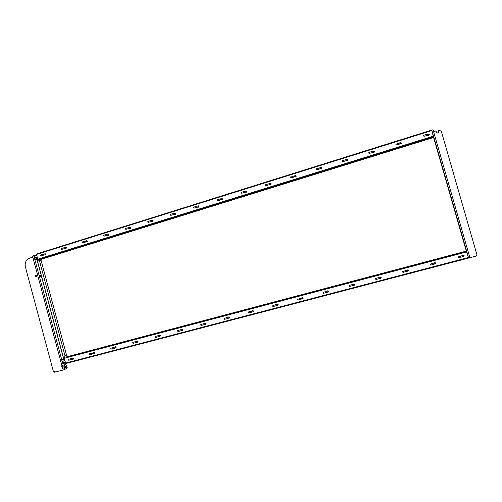 <?xml version="1.0" encoding="UTF-8"?>
<svg xmlns="http://www.w3.org/2000/svg" width="502" height="502" viewBox="0 0 502 502"><rect width="100%" height="100%" fill="white"/><g stroke="black" fill="none" stroke-linecap="round" stroke-linejoin="round"><path stroke-width="0.75" d="M151.987 220.359L153.003 220.642L152.075 221.357M152.344 221.319L152.872 220.679L152.42 220.322M148.084 222.43L147.801 221.47L150.97 220.585L152.288 220.334L152.853 220.679L152.338 221.319M148.034 222.386L147.713 221.978M129.711 227.324L130.708 227.601L129.798 228.31M130.074 228.272L130.576 227.638L130.125 227.28M128.681 227.55L128.945 228.51L125.801 229.383L125.538 228.429L129.999 227.293M125.757 229.332L125.45 228.931M107.842 234.158L108.834 234.428L107.943 235.137L108.432 235.25L108.865 234.421L108.055 233.982M107.077 235.338L108.382 235.08L108.702 234.472L108.244 234.114M103.958 236.204L103.682 235.256L106.782 234.396M103.889 236.147L103.6 235.752M86.382 240.866L87.354 241.136L86.482 241.832L86.965 241.945L87.386 241.129L86.595 240.69M86.915 241.782L87.229 241.173L86.771 240.822M82.504 242.899L82.228 241.964L85.296 241.111L86.664 240.834L87.204 241.173L86.89 241.782L85.572 242.046L85.315 241.104M82.422 242.842L82.19 242.014M65.825 248.534L65.392 248.415L65.887 248.521L66.302 247.712L65.58 247.254L65.285 247.455L66.264 247.718L65.417 248.408M65.687 248.371L66.138 247.756L65.68 247.404M64.501 248.622L61.42 249.475L61.169 248.992L61.162 248.546L64.206 247.699M61.344 249.412L60.987 248.841M44.615 253.918L45.556 254.181L44.728 254.865M45.136 254.815L45.437 254.219L44.979 253.874M40.756 255.926L40.48 255.01L43.492 254.175M40.643 255.863L40.304 255.305M462.687 255.487L464.112 255.637L463.139 256.528M463.697 255.367L463.007 255.386M458.834 257.595L458.583 256.717M462.537 256.704L458.991 257.689L458.458 256.955L458.633 257.495M429.072 134.643L428.262 135.163L429.053 134.454M423.908 136.211L423.707 135.32M427.578 135.327L424.058 136.306L423.569 135.565L423.719 136.105M301.834 297.843L303.082 298.012L302.217 298.834M302.675 298.659L302.932 298.05L302.16 297.73M298.031 299.951L297.768 299.004M379.782 277.317L381.118 277.474L380.196 278.334M379.493 278.541L380.736 278.114L380.955 277.524L380.102 277.211L380.955 277.524L380.849 278.014M375.96 279.432L375.703 278.503M380.102 277.211L379.198 277.487L379.512 278.535L376.048 279.495L375.546 278.779L375.709 279.3M353.27 284.295L354.575 284.458L353.678 285.305M349.461 286.41L349.21 285.431L352.636 284.483L352.95 285.519L354.192 285.098L354.418 284.508L353.59 284.188L354.418 284.508L354.243 285.061M352.95 285.519L349.524 286.466L349.034 285.763L349.191 286.272M328.609 291.292L328.289 292.095L328.603 291.298L327.524 290.859L328.609 291.292M327.291 291.135L328.572 291.304L327.687 292.133M328.201 291.926L328.421 291.348L327.618 291.022L328.408 291.348L328.182 291.944L326.927 292.359L326.62 291.336L323.232 292.277L323.206 293.105L323.056 292.603M323.489 293.25L323.244 292.271M303.126 297.993L302.806 298.797L303.114 298.006L302.072 297.567L303.126 297.993M276.872 304.413L278.102 304.588L277.242 305.398M277.951 304.626L277.211 304.294L277.939 304.632L277.713 305.216L277.939 304.632M272.768 306.364L272.636 305.875M252.399 310.857L253.604 311.033L252.763 311.83M253.46 311.071L252.738 310.732L253.447 311.077L253.209 311.66L253.447 311.077M252.713 310.751L251.627 311.083L251.91 312.087L253.221 311.66M251.91 312.087L248.615 312.997L248.339 311.993L248.226 312.551M228.397 317.176L229.577 317.358L228.755 318.142M229.15 317.998L229.439 317.396L228.743 317.051M229.125 318.011L229.42 317.402L228.711 317.069L227.601 317.415L227.87 318.406L224.614 319.31L224.344 318.318L224.237 318.864M205.651 324.361L205.18 324.342L205.726 324.33L206.046 323.552L205.111 323.1L204.835 323.382L206.015 323.558L205.205 324.33M205.625 324.179L205.864 323.602L205.167 323.269L204.032 323.621L204.295 324.606L205.638 324.173L205.876 323.595L205.199 323.25M204.295 324.606L201.07 325.497L200.907 325.039L200.806 324.512L204.025 323.621M201.045 325.453L200.706 325.058M374.172 151.591L373.752 152.294L373.162 152.062M369.108 153.342L368.895 152.426M295.019 175.65L296.13 175.957L295.05 176.723M294.429 176.873L295.59 176.679L295.979 176.001L295.678 175.669M291.022 177.752L290.777 176.811M438.497 130.947L438.648 132.622M380.711 278.34L380.158 278.346L380.849 278.265L381.143 277.468L379.75 277.33L380.001 277.041L381.15 277.462L381.005 278.127M182.038 329.174L182.954 329.619L182.584 330.416M182.54 330.435L182.075 330.416L182.609 330.404L182.929 329.632L181.944 329.224M181.762 329.456L182.897 329.645L182.1 330.404M182.471 330.278L182.759 329.676L182.107 329.337M177.978 331.571L177.714 330.592L182.069 329.35L182.747 329.682L182.446 330.285M177.934 331.521L177.62 331.132M137.146 340.996L138.019 341.448L137.648 342.232M137.611 342.251L137.165 342.22L137.673 342.22L137.987 341.46L137.115 341.009L136.845 341.285M136.864 341.278L137.956 341.467L137.19 342.213M137.535 342.094L137.824 341.504L137.197 341.159M133.08 343.374L132.823 342.414L137.159 341.178L137.805 341.511L137.51 342.1M133.011 343.318L132.647 342.722M115.316 346.744L116.169 347.196L115.805 347.974M115.767 347.993L115.328 347.961L115.83 347.968L116.144 347.208L115.284 346.756L115.014 347.033L116.106 347.221L115.353 347.955M115.692 347.836L115.981 347.252L115.366 346.913M111.249 349.11L111.005 348.162L114.092 347.309M111.174 349.053L110.823 348.463M93.887 352.391L94.727 352.843L94.357 353.615M94.326 353.628L93.893 353.596L94.382 353.603L94.69 352.856L93.799 352.435M93.604 352.668L94.658 352.862L93.918 353.59M94.244 353.477L94.533 352.9L93.93 352.555M89.82 354.745L89.582 353.803L92.638 352.956M89.732 354.682L89.394 354.105M72.846 357.932L73.662 358.384L73.305 359.15M73.267 359.162L72.846 359.131L73.323 359.143L73.631 358.397L72.759 357.976M72.564 358.208L73.599 358.409L72.865 359.125M73.192 359.012L73.474 358.441L72.884 358.102M73.166 359.018L73.449 358.447L72.846 358.114L71.591 358.497L71.811 359.438L68.761 360.279L68.542 359.344L71.573 358.503M68.68 360.21L68.36 359.645M428.037 134.072L429.216 134.404L428.005 135.214M429.273 134.661L428.865 135.295L427.955 135.226L428.633 135.377L429.248 134.404L428.118 133.984M295.766 175.499L296.174 175.957L295.778 176.823L295.182 176.823M295.496 176.88L295.025 176.729L295.634 176.861L296.161 175.951L295.189 175.512M270.672 183.293L271.143 183.77L270.747 184.629L270.239 184.654M270.49 184.686L270.013 184.535L270.616 184.667L271.124 183.763L270.183 183.324M270.001 183.475L271.093 183.77L270.045 184.529M270.565 184.485L270.942 183.82L270.597 183.462M266.022 185.564L265.784 184.598L265.734 185.414L265.596 184.924M246.08 190.942L246.595 191.431L246.099 192.322L246.576 191.431L245.66 190.986M245.472 191.143L246.551 191.438L245.522 192.184M246.036 192.14L246.4 191.482L246.018 191.118M241.261 192.266L241.531 193.27L241.255 192.26L245.785 191.124L246.388 191.475L246.024 192.134L244.838 192.348L244.556 191.344M241.073 192.586L241.211 193.069M67.099 356.514L66.258 355.792L66.672 355.648L67.72 356.702L65.429 355.516L64.256 357.405L64.156 358.302L65.787 363.53L468.586 258.059L65.787 363.53M434.475 262.916L435.868 263.067L434.914 263.952M435.68 263.067L433.979 263.061M430.634 265.025L430.383 264.127M353.433 284.069L354.613 284.446L354.381 285.192M354.174 285.312L353.64 285.318L354.305 285.249L354.607 284.452L353.383 284.113M277.713 305.417L277.211 305.404L277.813 305.373L278.127 304.576L277.229 304.08L278.146 304.57L277.801 305.379M159.385 335.141L160.276 335.593L159.906 336.384L160.251 335.6L159.285 335.192M159.103 335.424L160.22 335.612L159.435 336.365M159.793 336.24L160.082 335.643L159.441 335.305M158.224 335.681L158.469 336.654L155.306 337.526L155.062 336.56L159.404 335.317L160.063 335.656L159.768 336.246M155.262 337.476L154.974 337.093M41.453 259.383L41.082 260.438L40.643 260.475L41.453 258.957L41.032 260.701M373.181 151.215L374.335 151.541L373.174 152.332M346.876 160.577L347.572 159.887L347.164 160.59L346.675 160.464M342.552 161.65L342.326 160.715M342.345 160.671L345.784 159.711L346.079 160.759L342.634 161.713L342.163 160.998L342.308 161.518M321.518 168.032L320.715 168.653M316.524 169.783L316.291 168.841M320.834 168.71L321.506 168.026L319.724 167.856L320 168.898L316.593 169.839L316.122 169.136L316.266 169.645M290.827 181.668L277.506 185.545L290.3 181.479L291.913 181.235L290.827 181.668L290.733 181.347M339.754 166.469L326.036 170.479L339.415 166.218L340.965 165.986L339.754 166.469L339.659 166.143M66.258 355.792L65.806 355.717M41.082 260.438L66.672 355.648M40.204 259.227L37.964 259.791L40.066 261.122L40.643 260.475M253.221 311.855L252.732 311.842L253.315 311.817L253.635 311.027L252.663 310.569L253.648 311.014L253.297 311.824M205.13 323.087L206.071 323.539L205.701 324.342M374.285 151.359L373.977 152.426L373.137 152.338L373.601 152.508L374.366 151.535L373.312 151.108M175.185 213.049L175.782 213.545L175.091 214.417M175.204 214.41L174.74 214.279L175.292 214.398L175.75 213.538L174.891 213.099M174.69 213.262L175.719 213.545L174.765 214.272M175.223 214.222L175.568 213.588L174.991 213.237L173.705 213.482L173.974 214.461L175.242 214.222L175.581 213.588L175.148 213.224M173.974 214.461L170.768 215.352L170.498 214.373L170.398 214.894M170.743 215.308L170.316 214.699M130.162 227.105L130.771 227.594L130.143 228.448M130.225 228.441L129.78 228.316L130.3 228.429L130.746 227.594L129.918 227.155M108.281 233.938L108.896 234.421L108.294 235.269M65.712 247.235L66.333 247.712L65.781 248.534M45.011 253.705L45.632 254.175L45.092 254.991M45.13 254.985L44.709 254.872L45.193 254.972L45.594 254.175L44.829 253.742M306.923 176.666L293.475 180.588L306.458 176.453L308.052 176.215L306.923 176.666L306.835 176.346M462.637 255.505L463.804 255.198M463.704 256.516L463.095 256.541L463.886 256.403L464.137 255.625L462.693 255.418M434.431 262.929L434.82 262.565L435.868 262.992M435.46 263.945L434.87 263.964L435.623 263.845L435.893 263.061L434.512 262.803M407.229 271.231L407.95 271.13L408.233 270.34L406.808 270.202L407.197 269.844L408.239 270.333L408.226 270.766M406.846 270.189L408.208 270.346L407.273 271.218M406.601 271.413L407.831 270.98L408.044 270.396L407.166 270.089M403.012 272.304L402.761 271.387M346.606 160.627L347.735 159.843L346.6 159.529M347.566 159.517L347.378 160.722L346.568 160.634L347.039 160.797L347.76 159.837L346.744 159.404M198.359 205.82L198.93 206.316L198.202 207.194M198.34 207.194L197.876 207.056L198.434 207.175L198.905 206.309L198.026 205.87M197.826 206.033L198.874 206.316L197.901 207.05M198.372 207L198.723 206.36L198.139 206.008L196.866 206.247L197.142 207.232L198.384 207.006L198.736 206.36L198.309 205.996M197.142 207.232L193.904 208.129L193.728 207.59L193.628 207.144L196.866 206.247M193.885 208.092L193.521 207.671M152.457 220.146L153.066 220.635L152.407 221.501M152.501 221.495L152.05 221.363L152.583 221.476L153.035 220.635L152.194 220.19M86.802 240.646L87.417 241.129L86.84 241.964M323.232 171.602L309.652 175.568L322.83 171.37L324.399 171.132L323.232 171.602L323.144 171.276M44.841 257.909L45.958 257.608L44.841 257.909M70.33 249.99L72.106 249.513L70.33 249.99M145.454 226.772L144.118 226.992L145.454 226.772M191.18 212.572L189.9 212.773L191.18 212.572M229.207 318.168L228.724 318.149L229.288 318.13L229.609 317.346L228.755 316.856L229.627 317.339L229.27 318.142M401.525 143.089L401.136 143.955L400.257 143.873M400.715 144.043L400.27 143.873L400.929 144.018L401.518 143.057L400.433 142.631M400.326 142.731L401.493 143.064L400.301 143.861M399.837 143.98L400.891 143.829L401.33 143.133M396.222 144.865L396.015 143.961M395.865 144.218L399.567 142.907L399.843 143.334L399.868 143.974L396.354 144.952L395.865 144.218L396.015 144.752M320.571 168.754L321.669 167.982L320.546 167.674M321.399 167.574L321.713 167.982L321.318 168.854L320.627 168.829M321.01 168.923L320.54 168.76L321.161 168.898L321.7 167.975L320.709 167.542M221.984 198.453L222.53 198.943L221.758 199.834M221.922 199.84L221.451 199.696L222.028 199.821L222.511 198.943L221.614 198.503M221.42 198.66L222.48 198.949L221.482 199.689M221.966 199.639L222.323 198.993L221.733 198.641L220.478 198.867L220.754 199.865L221.978 199.645L222.336 198.993L221.928 198.629M220.754 199.865L217.485 200.775L217.328 200.216L217.209 199.777L220.478 198.867M468.586 258.041L475.802 256.215L476.417 255.888L476.85 254.476L441.346 131.38L438.873 129.936L438.459 130.652L438.811 131.863L437.731 133.074L436.395 132.321L436.119 131.38L435.46 131.009L434.481 131.304L433.483 130.746L433.05 129.761L431.745 130.1M438.811 131.863L438.459 130.652M40.26 259.208L41.522 259.001M410.322 144.369L412.518 143.685L410.322 144.369M250.266 194.092L252.211 193.49L250.266 194.092M72.225 355.51L71.108 355.824L72.225 355.51M67.72 356.702L66.559 357.054M40.292 260.764L41.001 259.421M37.964 259.791L36.401 254.012L431.72 130.062L433.565 137.504L41.49 259.252L433.565 137.498M67.732 356.583L466.276 251.113L468.586 258.059M466.634 251.289L66.496 357.073M66.502 355.472L67.519 356.364M37.951 259.747L433.653 136.77M438.61 132.666L438.321 131.499M66.502 368.794L67.199 367.602L65.429 368.098L66.91 367.715L66.502 368.794L64.595 369.303M63.603 368.914L64.632 368.606L64.13 366.755L64.338 368.719L63.603 368.914M61.846 359.2L64.225 358.572L61.846 359.2L61.727 360.041L62.913 363.479L65.367 362.82M63.528 358.635L63.196 358.842M64.112 363.153L64.482 363.053M35.56 259.779L37.524 259.164L35.096 259.904L34.657 259.201L37.311 258.373M36.897 259.798L36.433 259.509M34.117 255.713L34.657 259.201M35.259 260.105L35.736 259.722M36.2 259.578L36.765 260.042M61.959 365.625L61.614 365.958L62.668 368.455L63.095 367.062L63.836 366.868M64.338 368.719L63.93 369.805L64.338 368.719M63.421 366.937L64.13 366.755M62.963 368.342L61.915 365.845M35.899 255.098L33.333 255.06L32.272 257.313L29.587 258.153C26.022 259.716 24.617 262.628 25.37 266.895L53.413 371.562L54.542 371.267L55.571 371.982L63.93 369.805M64.846 362.959L65.247 364.439L61.759 365.676M36.439 276.884L36.445 276.878C37.317 275.949 37.154 275.334 35.943 275.046C35.065 275.974 35.234 276.589 36.439 276.884M36.238 275.014C35.429 275.742 35.504 276.364 36.47 276.872M54.611 371.524L54.95 371.436L54.781 372.126L54.134 371.373M54.8 372.126L54.065 372.315L53.413 371.562M33.333 255.06L32.981 255.788M54.95 371.436L54.442 371.292M41.183 276.822L40.028 277.085L39.539 275.253L40.75 275.221L41.183 276.822L40.675 276.972L40.154 275.265L40.662 275.115L39.501 275.347M63.265 363.373L62.913 363.479M63.045 363.586L63.415 363.335M64.494 364.753L65.549 367.345M64.206 364.866L65.254 367.458L65.674 366.071L66.415 365.876L67.199 367.602L66.71 365.763L66.415 365.876M39.702 276.1L39.746 275.316M65.963 365.964L66.71 365.763M152.533 221.307L151.246 221.551L150.983 220.585M130.062 228.272L130.558 227.638L130.005 227.293M108.363 235.08L108.683 234.472L108.131 234.127L106.794 234.39L107.058 235.338L103.939 236.21M85.591 242.039L82.485 242.905M66.12 247.756L65.586 247.417L64.225 247.693L64.231 248.139L64.482 248.628L65.812 248.358L66.12 247.756M45.412 254.225L44.891 253.886L43.511 254.169L43.505 254.614L43.768 255.091L45.111 254.815L45.412 254.225M43.787 255.085L40.731 255.932M463.942 255.681L462.982 255.405M458.458 256.955L462.21 255.625L462.568 256.698L463.754 256.258L463.942 255.694M428.595 135.182L427.616 135.314L427.315 134.235L423.795 135.214M302.7 298.64L302.926 298.056L302.148 297.73L297.592 299.305M302.693 298.646L301.42 299.066L301.125 298.05M277.662 305.241L276.42 305.643L276.131 304.632L277.192 304.306M373.45 152.282L374.172 151.585L372.421 151.391M372.672 152.457L372.402 151.397L368.92 152.363M295.578 176.673L295.967 176.001L295.345 175.637L290.608 177.106M291.072 177.808L294.442 176.867L294.159 175.844M182.527 330.253L181.166 330.686L180.908 329.707M136.211 342.502L135.96 341.548M115.956 347.258L115.328 346.926L114.105 347.302L114.136 347.83L114.337 348.256L115.724 347.823L115.956 347.258M114.356 348.25L111.237 349.116M94.508 352.906L93.893 352.573L92.65 352.95L92.663 353.477L92.883 353.897L94.282 353.464L94.508 352.906M92.895 353.891L89.808 354.751M269.11 183.669L269.392 184.686L270.553 184.485L270.936 183.814L270.321 183.456L265.778 184.598M244.832 192.348L241.531 193.27M434.274 264.134L435.498 263.701L435.698 263.117L434.801 262.81M430.766 265.106L434.299 264.127L434.28 263.588L433.954 263.067L430.415 264.046M347.572 159.887L345.803 159.705M279.131 185.301L279.037 184.974M327.599 170.247L327.505 169.914M175.531 214.298L175.512 213.162M295.082 180.343L294.988 180.017M408.044 270.396L407.172 270.082M403.119 272.373L406.62 271.406L406.287 270.352L402.61 271.657M311.234 175.33L311.146 175.003M400.885 143.823L401.324 143.108L399.598 142.894M67.274 356.84L66.829 356.376M40.838 259.672L40.988 259.045M469.916 257.752L433.05 129.761M466.829 251.878L64.156 358.302M468.454 257.52L65.448 363.128M37.556 259.283L433.496 136.13M36.269 254.508L431.889 130.551M466.596 251.27L433.64 136.845M466.314 251.132L433.571 137.422M62.474 362.82L65.178 362.111M63.321 358.692L64.193 358.459M62.342 361.421L64.814 360.775M62.298 361.283L64.777 360.631M61.727 360.041L64.432 359.332M36.935 259.691L37.631 259.478M34.538 257.871L36.972 257.112M34.5 257.733L36.935 256.974M33.916 256.44L36.571 255.612M36.884 259.616L36.847 259.929M36.357 259.917L36.765 259.553M61.909 365.638L32.63 256.535M63.214 365.243L62.712 363.379M62.424 362.318L61.934 360.492M61.652 359.426L34.895 259.772M34.613 258.718L34.123 256.911M33.841 255.857L33.621 255.029M65.147 364.502L64.739 362.984M63.559 358.591L37.004 259.722M40.248 275.372L40.75 275.221M151.246 221.551L148.071 222.436M130.25 228.259L128.945 228.51M462.235 255.618L463.02 255.386M427.346 134.229L428.388 134.078M423.763 135.22L423.569 135.565M301.42 299.066L298.062 299.995M298.069 299.97L297.736 299.801M379.186 277.493L375.722 278.453M375.734 278.447L375.546 278.779M352.649 284.477L353.59 284.188M349.223 285.431L349.034 285.763M328.408 292.007L328.615 291.668M326.633 291.329L327.611 291.028M326.927 292.359L323.533 293.3M323.539 293.275L323.206 293.105M302.913 298.721L303.139 298.345M276.131 304.632L272.812 305.549M276.42 305.643L273.094 306.559M251.627 311.083L248.339 311.993M248.609 312.959L248.295 312.796M229.201 317.973L227.87 318.406M227.594 317.415L224.344 318.318M373.752 152.294L369.215 153.417M368.932 152.357L368.738 152.696M369.227 153.405L368.882 153.223M291.078 177.783L290.746 177.608M182.766 330.31L182.954 329.619L182.49 329.13M181.166 330.686L177.972 331.571M137.768 342.176L138.019 341.448L137.535 340.958M133.068 343.374L137.573 342.075M115.981 347.873L116.175 347.196L115.68 346.706M94.533 353.515L94.727 352.843L94.232 352.354M73.474 359.055L73.668 358.384L72.903 357.913M73.248 358.993L71.811 359.438M429.003 135.201L429.241 134.831M428.388 135.396L427.961 135.226M295.929 176.723L296.193 176.265M270.898 184.535L271.162 184.033M269.392 184.686L266.054 185.614M266.054 185.583L265.734 185.414M246.35 192.197L246.626 191.645M430.427 264.046L430.239 264.385M430.772 265.1L430.415 264.912M277.92 305.298L278.164 304.877M160.025 336.321L160.276 335.587L159.799 335.098M159.849 336.214L158.469 336.654M347.164 160.59L346.079 160.759M342.358 160.665L342.163 160.998M321.117 168.716L320 168.898M319.711 167.863L316.304 168.81M316.316 168.804L316.122 169.136M65.022 355.887L39.526 261.002M253.441 311.729L253.673 311.259M205.876 324.236L206.071 323.539L205.613 323.05M374.134 152.319L374.366 151.943M373.601 152.508L373.143 152.338M173.698 213.488L170.498 214.373M130.52 228.341L130.432 227.168M108.645 235.168L108.896 234.421L108.539 233.988M108.363 235.262L107.917 235.137M66.082 248.446L66.339 247.712L65.957 247.266M45.375 254.903L45.632 254.175L45.243 253.73M407.8 271.218L407.235 271.231M406.306 270.352L407.16 270.095M403.131 272.366L402.773 272.178M41.384 259.59L41.064 260.638M347.535 160.615L347.779 160.226M347.039 160.797L346.568 160.634M198.679 207.069L198.949 206.385M152.815 221.382L152.746 220.221M87.166 241.864L87.423 241.129L87.047 240.69M86.896 241.958L86.463 241.838M229.433 318.042L229.652 317.49M229.577 317.201L229.188 316.856M401.286 143.848L401.518 143.484M321.475 168.747L321.726 168.327M222.286 199.708L222.555 199.099M217.209 199.783L217.027 200.097M217.473 200.737L217.159 200.574M67.343 356.213L66.546 355.491M36.401 254.012L431.72 130.062M468.623 258.041L431.77 130.081M63.44 358.623L64.187 358.428M36.928 259.747L37.656 259.521M34.004 255.694L36.389 254.947M54.781 372.126L54.065 372.315M63.666 358.56L37.11 259.691"/></g></svg>
